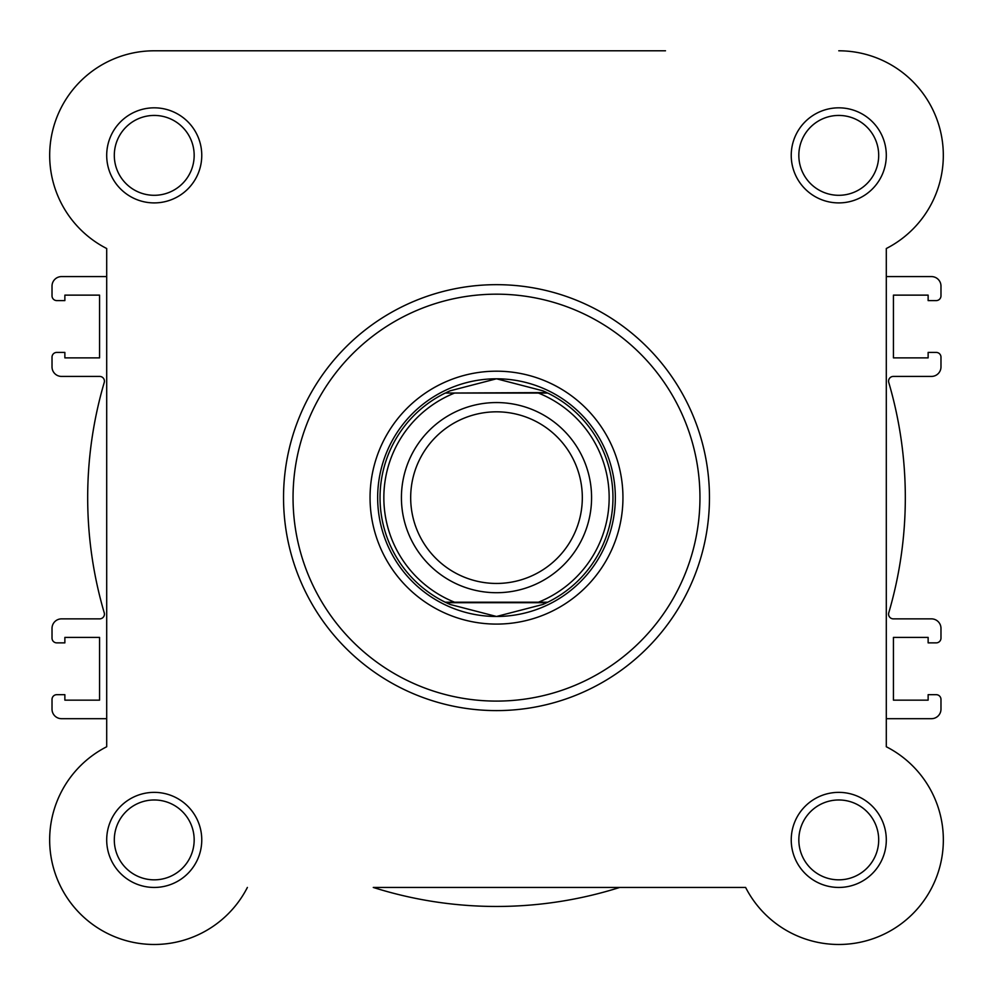 <?xml version="1.0" encoding="UTF-8"?>
<svg xmlns="http://www.w3.org/2000/svg" width="993" height="993" viewBox="0 0 993 993"><rect width="100%" height="100%" fill="white"/><g stroke="black" fill="none" stroke-linecap="round" stroke-linejoin="round"><path stroke-width="1.49" d="M665.496 50.792L154.238 50.792A104.588 104.588 0 0 0 106.698 248.523L106.698 276.588L61.529 276.588A9.508 9.508 0 0 0 52.021 286.096L52.021 295.84A4.754 4.754 0 0 0 56.775 300.594L64.868 300.594L64.868 295.132L99.561 295.132L99.561 357.877L64.868 357.877L64.868 352.416L56.775 352.416A4.754 4.754 0 0 0 52.021 357.17L52.021 366.913A9.508 9.508 0 0 0 61.529 376.421L99.66 376.421A4.754 4.754 0 0 1 104.228 382.516A408.818 408.818 0 0 0 104.228 612.768A4.754 4.754 0 0 1 99.66 618.862L61.529 618.862A9.508 9.508 0 0 0 52.021 628.37L52.021 638.114A4.754 4.754 0 0 0 56.775 642.868L64.868 642.868L64.868 637.394L99.561 637.394L99.561 700.152L64.868 700.152L64.868 694.678L56.775 694.678A4.754 4.754 0 0 0 52.021 699.432L52.021 709.176A9.508 9.508 0 0 0 61.529 718.684L106.698 718.684L106.698 746.748A104.588 104.588 0 0 0 129.785 941.587A104.588 104.588 0 0 0 247.381 887.444A104.588 104.588 0 0 1 80.284 913.858A104.588 104.588 0 0 1 106.698 746.748L106.698 248.523A104.588 104.588 0 0 1 154.238 50.792L508.143 50.792M745.619 887.444L373.269 887.444A408.818 408.818 0 0 0 619.731 887.444L745.619 887.444A104.588 104.588 0 0 0 912.716 913.858A104.588 104.588 0 0 0 886.302 746.748L886.302 718.684L931.471 718.684A9.508 9.508 0 0 0 940.979 709.176L940.979 699.432A4.754 4.754 0 0 0 936.225 694.678L928.132 694.678L928.132 700.152L893.439 700.152L893.439 637.394L928.132 637.394L928.132 642.868L936.225 642.868A4.754 4.754 0 0 0 940.979 638.114L940.979 628.37A9.508 9.508 0 0 0 931.471 618.862L893.34 618.862A4.754 4.754 0 0 1 888.772 612.768A408.818 408.818 0 0 0 888.772 382.516A4.754 4.754 0 0 1 893.34 376.421L931.471 376.421A9.508 9.508 0 0 0 940.979 366.913L940.979 357.17A4.754 4.754 0 0 0 936.225 352.416L928.132 352.416L928.132 357.877L893.439 357.877L893.439 295.132L928.132 295.132L928.132 300.594L936.225 300.594A4.754 4.754 0 0 0 940.979 295.84L940.979 286.096A9.508 9.508 0 0 0 931.471 276.588L886.302 276.588L886.302 248.523L886.302 746.748M496.5 592.709A95.08 95.08 0 0 1 401.42 497.642A95.08 95.08 0 0 1 496.5 402.562A95.08 95.08 0 0 1 591.58 497.642A95.08 95.08 0 0 1 496.5 592.709M496.5 411.822A85.82 85.82 0 0 0 410.68 497.642A85.82 85.82 0 0 0 496.5 583.45A85.82 85.82 0 0 0 582.32 497.642A85.82 85.82 0 0 0 496.5 411.822M546.771 392.583L538.405 393.054L547.751 393.054A116.466 116.466 0 0 1 547.751 602.217L542.898 604.464L496.5 616.479A118.837 118.837 0 0 0 615.337 497.642A118.837 118.837 0 0 0 496.5 378.792A118.837 118.837 0 0 0 377.663 497.642A118.837 118.837 0 0 0 496.5 616.479L450.102 604.464L445.249 602.217A116.466 116.466 0 0 1 445.249 393.054L546.771 392.583L542.898 390.82L496.5 378.792L450.102 390.82L446.229 392.583M547.751 393.054A116.466 116.466 0 0 1 547.751 602.217L538.405 602.217A112.668 112.668 0 0 0 538.405 393.054L454.595 393.054A112.668 112.668 0 0 0 454.595 602.217L446.316 602.217M547.751 602.217L445.249 602.217A116.466 116.466 0 0 1 445.249 393.054M546.771 602.701L446.229 602.701M450.102 390.82A116.466 116.466 0 0 0 447.26 392.098M447.26 603.185A116.466 116.466 0 0 0 450.102 604.464M542.898 604.464A116.466 116.466 0 0 0 545.74 603.185M545.74 392.098A116.466 116.466 0 0 0 542.898 390.82M106.698 839.904A47.54 47.54 0 0 1 154.238 792.364A47.54 47.54 0 0 1 201.765 839.904A47.54 47.54 0 0 1 154.238 887.444A47.54 47.54 0 0 1 106.698 839.904M194.169 839.904A39.931 39.931 0 0 0 154.238 799.973A39.931 39.931 0 0 0 114.307 839.904A39.931 39.931 0 0 0 154.238 879.835A39.931 39.931 0 0 0 194.169 839.904M106.698 155.367A47.54 47.54 0 0 1 154.238 107.827A47.54 47.54 0 0 1 201.765 155.367A47.54 47.54 0 0 1 154.238 202.907A47.54 47.54 0 0 1 106.698 155.367M194.169 155.367A39.931 39.931 0 0 0 154.238 115.436A39.931 39.931 0 0 0 114.307 155.367A39.931 39.931 0 0 0 154.238 195.298A39.931 39.931 0 0 0 194.169 155.367M791.235 155.367A47.54 47.54 0 0 1 838.762 107.827A47.54 47.54 0 0 1 886.302 155.367A47.54 47.54 0 0 1 838.762 202.907A47.54 47.54 0 0 1 791.235 155.367M878.693 155.367A39.931 39.931 0 0 0 838.762 115.436A39.931 39.931 0 0 0 798.831 155.367A39.931 39.931 0 0 0 838.762 195.298A39.931 39.931 0 0 0 878.693 155.367M791.235 839.904A47.54 47.54 0 0 1 838.762 792.364A47.54 47.54 0 0 1 886.302 839.904A47.54 47.54 0 0 1 838.762 887.444A47.54 47.54 0 0 1 791.235 839.904M878.693 839.904A39.931 39.931 0 0 0 838.762 799.973A39.931 39.931 0 0 0 798.831 839.904A39.931 39.931 0 0 0 838.762 879.835A39.931 39.931 0 0 0 878.693 839.904M370.054 497.642A126.446 126.446 0 0 1 496.5 371.183A126.446 126.446 0 0 1 622.946 497.642A126.446 126.446 0 0 1 496.5 624.088A126.446 126.446 0 0 1 370.054 497.642M615.337 497.642A118.837 118.837 0 0 0 496.5 378.792A118.837 118.837 0 0 0 377.663 497.642M709.461 497.642A212.961 212.961 0 0 1 496.5 710.603A212.961 212.961 0 0 1 283.539 497.642A212.961 212.961 0 0 1 496.5 284.668A212.961 212.961 0 0 1 709.461 497.642A212.961 212.961 0 0 0 496.5 284.668A212.961 212.961 0 0 0 283.539 497.642M886.302 248.523A104.588 104.588 0 0 0 838.762 50.792M293.047 497.642A203.453 203.453 0 0 0 496.5 701.095A203.453 203.453 0 0 0 699.953 497.642A203.453 203.453 0 0 0 496.5 294.176A203.453 203.453 0 0 0 293.047 497.642"/></g></svg>
